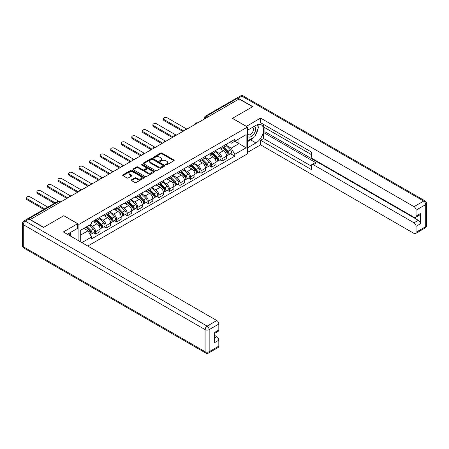 <?xml version="1.0" encoding="UTF-8"?>
<svg xmlns="http://www.w3.org/2000/svg" width="449" height="449" viewBox="0 0 449 449"><rect width="100%" height="100%" fill="white"/><g stroke="black" fill="none" stroke-linecap="round" stroke-linejoin="round"><path stroke-width="0.67" d="M165.922 164.805A0.657 0.382 0 0 0 166.848 164.805L173.898 160.736A0.937 0.544 0 0 0 174.173 160.355A0.937 0.544 0 0 0 173.898 159.973L161.954 153.075A0.937 0.544 0 0 0 160.63 153.075L153.58 157.15A0.657 0.382 0 0 0 154.507 157.683L155.421 157.156A3.003 1.734 0 0 1 159.67 157.156L160.663 157.734A3.003 1.734 0 0 1 161.539 158.957A3.003 1.734 0 0 1 160.663 160.181L159.749 160.708A0.657 0.382 0 0 0 160.68 161.247L161.589 160.72A3.003 1.734 0 0 1 165.838 160.72L166.832 161.292A3.003 1.734 0 0 1 167.713 162.521A3.003 1.734 0 0 1 166.832 163.745L165.922 164.272A0.657 0.382 0 0 0 165.922 164.805L165.922 164.272M131.506 179.813A0.937 0.544 0 0 0 131.231 180.195A0.937 0.544 0 0 0 131.506 180.577L134.857 182.513A0.937 0.544 0 0 0 136.182 182.513L144.011 177.995A0.937 0.544 0 0 0 144.286 177.613A0.937 0.544 0 0 0 144.011 177.226L132.068 170.334A0.937 0.544 0 0 0 130.743 170.334L122.914 174.852A0.937 0.544 0 0 0 122.639 175.233A0.937 0.544 0 0 0 122.914 175.621L126.96 177.956A0.937 0.544 0 0 0 128.285 177.956L131.636 176.019A0.937 0.544 0 0 0 131.911 175.638A0.937 0.544 0 0 0 131.636 175.256L129.632 174.094A2.509 1.448 0 0 1 128.897 173.073A2.509 1.448 0 0 1 130.446 171.731A2.509 1.448 0 0 1 133.179 172.046L141.042 176.586A2.509 1.448 0 0 1 141.777 177.613A2.509 1.448 0 0 1 140.228 178.949A2.509 1.448 0 0 1 137.495 178.635L136.182 177.877A0.937 0.544 0 0 0 134.857 177.877L131.506 179.813L131.506 180.577M78.917 224.382L63.842 215.683L43.699 227.312L30.251 219.544L239.098 98.965L252.551 106.733L232.408 118.362L247.478 127.061L78.917 224.382L78.917 240.928M155.489 170.603A0.937 0.544 0 0 0 156.813 170.603L164.643 166.079A0.937 0.544 0 0 0 164.918 165.698A0.937 0.544 0 0 0 164.643 165.316L152.699 158.418A0.937 0.544 0 0 0 151.375 158.418L143.545 162.942A0.937 0.544 0 0 0 143.27 163.324A0.937 0.544 0 0 0 143.545 163.705L155.489 170.603M141.519 164.951A0.657 0.382 0 0 1 142.187 165.041L154.316 172.046L146.497 176.558A0.937 0.544 0 0 1 145.173 176.558L133.23 169.66L136.58 167.741L136.58 166.961L133.23 168.897A0.937 0.544 0 0 0 132.955 169.279A0.937 0.544 0 0 0 133.23 169.66L133.23 168.897M136.58 167.741A0.937 0.544 0 0 1 137.905 167.741L137.905 166.961A0.937 0.544 0 0 0 136.58 166.961M137.905 166.961L142.748 169.761A0.937 0.544 0 0 0 144.078 169.761L146.301 168.476A0.937 0.544 0 0 0 146.576 168.094A0.937 0.544 0 0 0 146.301 167.707L141.255 164.8A0.657 0.382 0 0 1 142.187 164.261L154.327 171.271A0.937 0.544 0 0 1 154.602 171.653A0.937 0.544 0 0 1 154.327 172.04L154.327 171.271M87.768 246.041L247.478 153.833L247.478 127.061M27.462 218.938A1.914 1.106 -120 0 0 27.198 219.022A1.914 1.106 -120 0 0 26.996 219.207M207.808 117.032L206.388 116.212A1.914 1.106 60 0 0 205.429 116.123L236.051 98.443A1.914 1.106 60 0 1 237.005 98.539L206.388 116.212A1.914 1.106 120 0 0 205.036 118.558L205.036 118.631M238.425 99.358L237.005 98.539M222.132 146.688A4.395 2.537 60 0 1 221.222 148.664L225.684 146.088A4.395 2.537 -120 0 0 226.593 144.118M215.806 151.425L219.028 153.283A4.395 2.537 60 0 1 222.137 158.671L226.593 156.095A4.395 2.537 -120 0 0 223.484 150.712L220.291 148.866M226.593 156.095L226.593 158.475L222.137 161.051L219.993 159.816M221.222 148.664A4.395 2.537 60 0 1 219.061 148.467M222.137 158.671L222.137 161.051M211.591 152.778A4.395 2.537 60 0 1 210.682 154.753L215.138 152.177A4.395 2.537 -120 0 0 216.053 150.202M209.453 165.906L211.591 167.14L216.053 164.564L216.053 162.184A4.395 2.537 -120 0 0 212.944 156.796L209.75 154.956M210.682 154.753A4.395 2.537 60 0 1 208.516 154.551M205.26 157.515L208.482 159.373A4.395 2.537 60 0 1 211.591 164.761L211.591 167.14M201.045 158.867A4.395 2.537 60 0 1 200.136 160.837L204.598 158.261A4.395 2.537 -120 0 0 205.507 156.291M198.907 171.989L201.045 173.224L205.507 170.648L205.507 168.268A4.395 2.537 -120 0 0 202.398 162.886L199.204 161.039M200.136 160.837A4.395 2.537 60 0 1 197.97 160.641M194.714 163.599L197.936 165.462A4.395 2.537 60 0 1 201.045 170.844L201.045 173.224M190.505 164.951A4.395 2.537 60 0 1 189.59 166.927L194.052 164.351A4.395 2.537 -120 0 0 194.961 162.375M188.367 178.079L190.505 179.314L194.961 176.738L194.961 174.358A4.395 2.537 -120 0 0 191.852 168.97L188.664 167.129M189.59 166.927A4.395 2.537 60 0 1 187.429 166.731M184.174 169.688L187.396 171.546A4.395 2.537 60 0 1 190.505 176.934L190.505 179.314M179.959 171.041A4.395 2.537 60 0 1 179.05 173.017L183.512 170.44A4.395 2.537 -120 0 0 184.421 168.465M177.821 184.163L179.959 185.398L184.421 182.827L184.421 180.442A4.395 2.537 -120 0 0 181.312 175.059L178.118 173.219M179.05 173.017A4.395 2.537 60 0 1 176.884 172.814M173.628 175.772L176.85 177.636A4.395 2.537 60 0 1 179.959 183.018L179.959 185.398M169.413 177.125A4.395 2.537 60 0 1 168.504 179.1L172.966 176.524A4.395 2.537 -120 0 0 173.875 174.554M167.275 190.253L169.413 191.487L173.875 188.911L173.875 186.531A4.395 2.537 -120 0 0 170.766 181.149L167.572 179.303M168.504 179.1A4.395 2.537 60 0 1 166.338 178.904M163.082 181.862L166.304 183.72A4.395 2.537 60 0 1 169.413 189.108L169.413 191.487M158.873 183.214A4.395 2.537 60 0 1 157.964 185.19L162.42 182.614A4.395 2.537 -120 0 0 163.335 180.638M156.735 196.342L158.873 197.577L163.335 195.001L163.335 192.621A4.395 2.537 -120 0 0 160.226 187.233L157.032 185.392M157.964 185.19A4.395 2.537 60 0 1 155.797 184.988M152.542 187.951L155.764 189.809A4.395 2.537 60 0 1 158.873 195.197L158.873 197.577M148.327 189.304A4.395 2.537 60 0 1 147.418 191.274L151.88 188.703A4.395 2.537 -120 0 0 152.789 186.728M146.189 202.426L148.327 203.661L152.789 201.085L152.789 198.705A4.395 2.537 -120 0 0 149.68 193.323L146.486 191.476M147.418 191.274A4.395 2.537 60 0 1 145.252 191.078M141.996 194.035L145.218 195.899A4.395 2.537 60 0 1 148.327 201.281L148.327 203.661M137.787 195.388A4.395 2.537 60 0 1 136.872 197.364L141.334 194.787A4.395 2.537 -120 0 0 142.243 192.812M135.643 208.516L137.787 209.75L142.243 207.174L142.243 204.795A4.395 2.537 -120 0 0 139.134 199.407L135.946 197.566M136.872 197.364A4.395 2.537 60 0 1 134.711 197.167M131.456 200.125L134.678 201.983A4.395 2.537 60 0 1 137.787 207.371L137.787 209.75M127.241 201.478A4.395 2.537 60 0 1 126.332 203.453L130.788 200.877A4.395 2.537 -120 0 0 131.703 198.901M125.103 214.605L127.241 215.84L131.703 213.264L131.703 210.884A4.395 2.537 -120 0 0 128.594 205.496L125.4 203.655M126.332 203.453A4.395 2.537 60 0 1 124.165 203.251M120.91 206.214L124.132 208.072A4.395 2.537 60 0 1 127.241 213.455L127.241 215.84M116.695 207.567A4.395 2.537 60 0 1 115.786 209.537L120.248 206.961A4.395 2.537 -120 0 0 121.157 204.991M114.557 220.689L116.695 221.924L121.157 219.348L121.157 216.968A4.395 2.537 -120 0 0 118.048 211.586L114.854 209.739M115.786 209.537A4.395 2.537 60 0 1 113.619 209.341M110.364 212.298L113.586 214.162A4.395 2.537 60 0 1 116.695 219.544L116.695 221.924M106.155 213.651A4.395 2.537 60 0 1 105.24 215.627L109.702 213.051A4.395 2.537 -120 0 0 110.611 211.075M104.016 226.779L106.155 228.013L110.611 225.437L110.611 223.058A4.395 2.537 -120 0 0 107.507 217.67L104.314 215.829M105.24 215.627A4.395 2.537 60 0 1 103.079 215.425M99.824 218.388L103.046 220.246A4.395 2.537 60 0 1 106.155 225.634L106.155 228.013M95.609 219.741A4.395 2.537 60 0 1 94.7 221.711L99.162 219.14A4.395 2.537 -120 0 0 100.071 217.164M93.471 232.863L95.609 234.097L100.071 231.521L100.071 229.142A4.395 2.537 -120 0 0 96.962 223.759L93.768 221.913M94.7 221.711A4.395 2.537 60 0 1 92.533 221.514M89.929 224.854L92.5 226.335A4.395 2.537 60 0 1 95.609 231.718L95.609 234.097M229.602 142.378L231.19 143.298L246.131 134.672L238.963 138.808L238.963 143.646L231.19 148.136L226.347 145.336M80.264 241.708L80.264 230.432L91.624 223.877L91.624 222.042L234.771 139.392L234.771 141.227L246.131 147.783L234.771 154.338L231.19 148.136M246.131 134.672L246.131 147.783M80.264 235.27L88.038 230.78L91.624 236.988L91.624 238.823L234.771 156.173L234.771 154.338M91.624 236.988L81.853 242.623M88.038 230.78L83.851 228.361M230.539 153.726L234.771 156.173M166.181 164.901L166.832 164.525A3.003 1.734 0 0 0 167.713 163.301L167.713 162.521M161.539 158.957L161.539 159.737A3.003 1.734 0 0 1 160.663 160.961L160.012 161.337M173.886 160.748L161.954 153.855A0.937 0.544 0 0 0 160.63 153.855L153.844 157.779M164.631 166.091L152.699 159.204A0.937 0.544 0 0 0 151.375 159.204L143.557 163.717M162.987 165.967A0.657 0.382 0 0 0 162.987 165.428L152.503 159.378A0.657 0.382 0 0 0 151.571 159.378L150.611 159.934A3.003 1.734 0 0 0 149.73 161.157A3.003 1.734 0 0 0 150.611 162.386L157.779 166.523A3.003 1.734 0 0 0 162.022 166.523L162.987 165.967L162.987 166.747A0.657 0.382 0 0 0 163.178 166.478L163.178 165.698M149.73 161.157L149.73 161.937A3.003 1.734 0 0 0 150.611 163.167L150.611 162.386M162.987 166.747L162.022 167.303A3.003 1.734 0 0 1 157.779 167.303L150.611 163.167M137.905 167.741L142.748 170.541A0.937 0.544 0 0 0 144.078 170.541L146.301 169.256A0.937 0.544 0 0 0 146.576 168.875L146.576 168.094M147.777 172.657A2.509 1.448 0 0 0 150.51 172.972A2.509 1.448 0 0 0 152.059 171.636A2.509 1.448 0 0 0 151.324 170.609L148.557 169.009A0.937 0.544 0 0 0 147.227 169.009L145.005 170.294A0.937 0.544 0 0 0 144.73 170.676A0.937 0.544 0 0 0 145.005 171.063L147.777 172.657L147.777 173.443A2.509 1.448 0 0 0 150.51 173.752A2.509 1.448 0 0 0 152.059 172.416L152.059 171.636M144.73 170.676L144.73 171.456A0.937 0.544 0 0 0 145.005 171.844L145.005 171.063M147.777 173.443L145.005 171.844M141.777 177.613L141.777 178.393A2.509 1.448 0 0 1 140.228 179.729A2.509 1.448 0 0 1 137.495 179.415L136.182 178.657A0.937 0.544 0 0 0 134.857 178.657L131.518 180.588M128.897 173.073L128.897 173.853A2.509 1.448 0 0 0 129.632 174.874L129.632 174.094M131.624 176.03L129.632 174.874M144 178L132.068 171.114A0.937 0.544 0 0 0 130.743 171.114L122.925 175.626L122.914 174.852M222.704 147.811L226.857 151.908A2.391 1.381 60 0 1 227.486 155.494L226.593 156.005M223.529 148.63L225.291 149.646M186.352 128.841L167.185 117.778A2.2 1.268 -0 0 0 164.789 117.503A2.2 1.268 -0 0 0 163.43 118.671A2.2 1.268 -0 0 0 164.076 119.569L183.742 130.928M223.164 147.547L227.71 152.031A1.145 0.662 60 0 1 228.013 153.754A1.145 0.662 60 0 1 227.907 153.794M223.849 147.149L228.002 151.246A2.391 1.381 60 0 1 228.636 154.826A2.391 1.381 60 0 1 227.912 154.905M226.173 145.633L230.438 149.843A2.391 1.381 60 0 1 231.067 153.423L228.636 154.826M182.866 131.434L164.076 120.585A2.2 1.268 180 0 1 163.43 119.687L163.43 118.671M212.158 153.9L216.311 157.997A2.391 1.381 60 0 1 216.94 161.578L216.053 162.095M212.989 154.714L214.745 155.73M175.812 134.93L156.639 123.862A2.2 1.268 -0 0 0 154.248 123.587A2.2 1.268 -0 0 0 152.89 124.76A2.2 1.268 -0 0 0 153.53 125.658L173.202 137.012M212.618 153.631L217.164 158.121A1.145 0.662 60 0 1 217.468 159.838A1.145 0.662 60 0 1 217.367 159.883M213.309 153.232L217.462 157.335A2.391 1.381 60 0 1 218.091 160.916A2.391 1.381 60 0 1 217.372 160.995M215.632 151.723L219.892 155.926A2.391 1.381 60 0 1 220.526 159.513L218.091 160.916M172.321 137.523L153.53 126.674A2.2 1.268 180 0 1 152.89 125.776L152.89 124.76M201.612 159.984L205.765 164.081A2.391 1.381 60 0 1 206.4 167.668L205.507 168.179M202.443 160.804L204.205 161.82M165.266 141.02L146.099 129.952A2.2 1.268 -0 0 0 143.702 129.677A2.2 1.268 -0 0 0 142.344 130.85A2.2 1.268 -0 0 0 142.99 131.748L162.656 143.102M202.072 159.721L206.624 164.205A1.145 0.662 60 0 1 206.927 165.928A1.145 0.662 60 0 1 206.821 165.967M202.763 159.322L206.916 163.419A2.391 1.381 60 0 1 207.545 167.006A2.391 1.381 60 0 1 206.826 167.079M205.086 157.812L209.352 162.016A2.391 1.381 60 0 1 209.98 165.597L207.545 167.006M161.78 143.607L142.99 132.758A2.2 1.268 180 0 1 142.344 131.86L142.344 130.85M246.333 126.399L260.594 118.087L414.017 206.669L423.682 201.085L241.871 96.12L238.223 98.224L252.753 106.615L232.475 118.323L246.333 126.321M247.478 130.261L255.93 125.383A10.754 6.207 120 0 1 261.307 124.85A10.754 6.207 120 0 1 262.951 133.471A10.754 6.207 120 0 1 255.93 142.945L247.478 147.822M247.478 152.43L260.594 144.859L260.594 140.251L311.28 169.52L311.28 165.849A2.868 1.656 -120 0 1 311.875 164.536A2.868 1.656 -120 0 1 313.312 164.682L414.017 222.822L418.345 220.324A2.868 1.656 60 0 1 420.371 223.838L420.371 213.612A2.868 1.656 60 0 1 419.776 214.925L415.448 217.423A2.868 1.656 -120 0 0 416.043 216.109L416.043 210.177A2.868 1.656 -120 0 0 414.017 206.669M264.916 127.763L264.916 131.748L263.569 132.528L263.569 138.533L260.594 140.251M263.569 124.407L263.569 126.983L311.28 154.535M415.448 217.423A2.868 1.656 -120 0 1 414.017 217.282L313.312 159.137A2.868 1.656 -120 0 1 311.28 155.629L311.28 151.958L260.594 122.695L260.594 118.087M260.594 144.859L414.017 233.435A2.868 1.656 -120 0 0 415.448 233.575A2.868 1.656 -120 0 0 416.043 232.268L416.043 226.335A2.868 1.656 -120 0 0 414.017 222.822M238.223 98.224A2.868 1.656 -120 0 0 236.786 98.084A2.868 1.656 -120 0 0 236.483 98.359M263.569 132.528L316.287 162.965L313.312 164.682M264.916 131.748L418.345 220.324M263.569 138.533L311.28 166.085M311.875 164.536L314.85 162.819A2.868 1.656 60 0 1 316.287 162.965M247.478 141.66L250.587 139.863A10.754 6.207 120 0 0 253.567 137.439M255.706 134.627A10.754 6.207 120 0 0 258.018 128.661M258.192 126.736A10.754 6.207 120 0 0 257.928 124.541M28.966 219.039L25.318 221.144A2.868 1.656 -120 0 0 23.881 221.003L27.535 218.893A2.868 1.656 60 0 1 28.966 219.039L43.497 227.424L63.775 215.722L77.632 223.72L77.632 228.322L68.035 233.867A10.754 6.207 120 0 0 67.384 234.271M77.632 223.72L63.371 231.953L216.794 320.53A2.868 1.656 60 0 1 218.82 324.043L218.82 329.976A2.868 1.656 60 0 1 218.231 331.289L214.499 333.444M70.263 235.164L70.263 232.576M214.499 338.013L216.794 336.688A2.868 1.656 60 0 1 218.82 340.202L218.82 346.128A2.868 1.656 60 0 1 218.231 347.442L208.566 353.026A2.868 1.656 -120 0 0 209.155 351.713L218.82 346.128M218.82 329.976L214.499 332.473L214.499 342.699L218.82 340.202M216.794 336.688L214.499 335.358M247.478 136.232A6.213 3.586 120 0 0 252.422 135.699A6.213 3.586 120 0 0 255.661 128.936A6.213 3.586 120 0 0 254.527 126.191M248 129.963A6.213 3.586 120 0 0 247.478 131.08M247.478 133.162A4.254 2.458 120 0 0 248.336 134.694A4.254 2.458 120 0 0 251.614 133.555A4.254 2.458 120 0 0 253.472 129.273A4.254 2.458 120 0 0 252.591 127.325A4.254 2.458 120 0 0 252.579 127.32M248.353 129.761A4.254 2.458 120 0 0 247.478 132.309M256.901 124.895L258.562 127.258L254.914 136.664L247.618 140.874M68.972 233.323L70.667 235.742L70.532 236.09M191.072 166.074L195.225 170.171A2.391 1.381 60 0 1 195.854 173.752L194.961 174.268M191.897 166.888L193.659 167.909M154.72 147.104L135.553 136.036A2.2 1.268 -0 0 0 133.157 135.761A2.2 1.268 -0 0 0 131.798 136.934A2.2 1.268 -0 0 0 132.444 137.832L152.11 149.186M191.532 165.804L196.078 170.294A1.145 0.662 60 0 1 196.381 172.012A1.145 0.662 60 0 1 196.28 172.057M192.217 165.412L196.376 169.509A2.391 1.381 60 0 1 197.004 173.089A2.391 1.381 60 0 1 196.28 173.168M194.546 163.896L198.806 168.106A2.391 1.381 60 0 1 199.435 171.686L197.004 173.089M151.234 149.697L132.444 138.848A2.2 1.268 180 0 1 131.798 137.95L131.798 136.934M180.526 172.158L184.679 176.261A2.391 1.381 60 0 1 185.314 179.841L184.421 180.358M181.357 172.977L183.113 173.993M144.18 153.193L125.013 142.125A2.2 1.268 -0 0 0 122.616 141.85A2.2 1.268 -0 0 0 121.258 143.023A2.2 1.268 -0 0 0 121.903 143.921L141.57 155.275M180.986 171.894L185.538 176.384A1.145 0.662 60 0 1 185.841 178.101A1.145 0.662 60 0 1 185.734 178.141M181.677 171.496L185.83 175.593A2.391 1.381 60 0 1 186.458 179.179A2.391 1.381 60 0 1 185.74 179.252M184 169.986L188.26 174.19A2.391 1.381 60 0 1 188.894 177.77L186.458 179.179M140.689 155.781L121.903 144.937A2.2 1.268 180 0 1 121.258 144.039L121.258 143.023M169.986 178.247L174.139 182.345A2.391 1.381 60 0 1 174.768 185.931L173.875 186.442M170.811 179.067L172.573 180.083M133.634 159.277L114.467 148.215A2.2 1.268 -0 0 0 112.07 147.94A2.2 1.268 -0 0 0 110.712 149.113A2.2 1.268 -0 0 0 111.358 150.005L131.024 161.365M170.446 177.984L174.992 182.468A1.145 0.662 60 0 1 175.295 184.191A1.145 0.662 60 0 1 175.189 184.23M171.131 177.585L175.284 181.682A2.391 1.381 60 0 1 175.918 185.263A2.391 1.381 60 0 1 175.194 185.342M173.454 176.075L177.72 180.279A2.391 1.381 60 0 1 178.348 183.86L175.918 185.263M130.148 161.87L111.358 151.021A2.2 1.268 180 0 1 110.712 150.123L110.712 149.113M159.44 184.337L163.593 188.434A2.391 1.381 60 0 1 164.222 192.015L163.329 192.531M160.265 185.151L162.027 186.167M123.093 165.367L103.921 154.299A2.2 1.268 -0 0 0 101.525 154.024A2.2 1.268 -0 0 0 100.172 155.197A2.2 1.268 -0 0 0 100.812 156.095L120.484 167.449M159.9 184.068L164.446 188.558A1.145 0.662 60 0 1 164.749 190.275A1.145 0.662 60 0 1 164.648 190.32M160.59 183.675L164.744 187.772A2.391 1.381 60 0 1 165.372 191.353A2.391 1.381 60 0 1 164.648 191.431M162.914 182.159L167.174 186.363A2.391 1.381 60 0 1 167.808 189.949L165.372 191.353M119.602 167.96L100.812 157.111A2.2 1.268 180 0 1 100.172 156.213L100.172 155.197M148.894 190.421L153.047 194.518A2.391 1.381 60 0 1 153.681 198.104L152.789 198.621M149.725 191.24L151.487 192.256M112.547 171.456L93.381 160.388A2.2 1.268 -0 0 0 90.984 160.113A2.2 1.268 -0 0 0 89.626 161.286A2.2 1.268 -0 0 0 90.271 162.184L109.938 173.538M149.354 190.157L153.906 194.642A1.145 0.662 60 0 1 154.209 196.365A1.145 0.662 60 0 1 154.102 196.404M150.045 189.759L154.198 193.856A2.391 1.381 60 0 1 154.826 197.442A2.391 1.381 60 0 1 154.108 197.515M152.368 188.249L156.634 192.453A2.391 1.381 60 0 1 157.262 196.033L154.826 197.442M109.056 174.044L90.271 163.195A2.2 1.268 180 0 1 89.626 162.302L89.626 161.286M138.354 196.51L142.507 200.608A2.391 1.381 60 0 1 143.136 204.188L142.243 204.705M139.179 197.33L140.941 198.346M102.002 177.54L82.835 166.472A2.2 1.268 -0 0 0 80.438 166.197A2.2 1.268 -0 0 0 79.08 167.37A2.2 1.268 -0 0 0 79.726 168.268L99.392 179.622M138.814 196.247L143.36 200.731A1.145 0.662 60 0 1 143.663 202.448A1.145 0.662 60 0 1 143.557 202.493M139.499 195.848L143.652 199.945A2.391 1.381 60 0 1 144.286 203.526A2.391 1.381 60 0 1 143.562 203.605M141.828 194.333L146.088 198.542A2.391 1.381 60 0 1 146.716 202.123L144.286 203.526M98.516 180.133L79.726 169.284A2.2 1.268 180 0 1 79.08 168.386L79.08 167.37M127.808 202.6L131.961 206.697A2.391 1.381 60 0 1 132.59 210.278L131.703 210.794M128.638 203.414L130.395 204.43M91.461 183.63L72.289 172.562A2.2 1.268 -0 0 0 69.898 172.287A2.2 1.268 -0 0 0 68.54 173.46A2.2 1.268 -0 0 0 69.18 174.358L88.851 185.712M128.268 202.331L132.82 206.821A1.145 0.662 60 0 1 133.117 208.538A1.145 0.662 60 0 1 133.016 208.577M128.958 201.932L133.112 206.029A2.391 1.381 60 0 1 133.74 209.616A2.391 1.381 60 0 1 133.022 209.689M131.282 200.422L135.542 204.626A2.391 1.381 60 0 1 136.176 208.213L133.74 209.616M87.97 186.217L69.18 175.374A2.2 1.268 180 0 1 68.54 174.476L68.54 173.46M117.262 208.684L121.415 212.781A2.391 1.381 60 0 1 122.049 216.367L121.157 216.878M118.093 209.503L119.855 210.519M80.915 189.714L61.749 178.651A2.2 1.268 -0 0 0 59.352 178.376A2.2 1.268 -0 0 0 57.994 179.549A2.2 1.268 -0 0 0 58.639 180.442L78.306 191.802M117.722 208.42L122.274 212.905A1.145 0.662 60 0 1 122.577 214.628A1.145 0.662 60 0 1 122.47 214.667M118.413 208.022L122.566 212.119A2.391 1.381 60 0 1 123.2 215.7A2.391 1.381 60 0 1 122.476 215.778M120.736 206.512L125.002 210.716A2.391 1.381 60 0 1 125.63 214.296L123.2 215.7M77.43 192.307L58.639 181.458A2.2 1.268 180 0 1 57.994 180.56L57.994 179.549M106.722 214.774L110.875 218.871A2.391 1.381 60 0 1 111.504 222.451L110.611 222.968M107.547 215.587L109.309 216.609M70.37 195.803L51.203 184.735A2.2 1.268 -0 0 0 48.806 184.46A2.2 1.268 -0 0 0 47.448 185.633A2.2 1.268 -0 0 0 48.094 186.531L67.765 197.886M107.182 214.504L111.728 218.994A1.145 0.662 60 0 1 112.031 220.712A1.145 0.662 60 0 1 111.93 220.756M107.872 214.111L112.026 218.208A2.391 1.381 60 0 1 112.654 221.789A2.391 1.381 60 0 1 111.93 221.868M110.196 212.596L114.456 216.8A2.391 1.381 60 0 1 115.084 220.386L112.654 221.789M66.884 198.396L48.094 187.547A2.2 1.268 180 0 1 47.448 186.649L47.448 185.633M96.176 220.857L100.329 224.96A2.391 1.381 60 0 1 100.963 228.541L100.071 229.057M97.006 221.677L98.763 222.693M58.477 201.113L40.663 190.825A2.2 1.268 -0 0 0 38.266 190.55A2.2 1.268 -0 0 0 36.908 191.723A2.2 1.268 -0 0 0 37.553 192.621L55.238 202.83M96.636 220.594L101.188 225.084A1.145 0.662 60 0 1 101.491 226.801A1.145 0.662 60 0 1 101.384 226.84M97.326 220.195L101.48 224.292A2.391 1.381 60 0 1 102.108 227.879A2.391 1.381 60 0 1 101.39 227.952M99.65 218.685L103.91 222.889A2.391 1.381 60 0 1 104.544 226.47L102.108 227.879M54.363 203.341L37.553 193.631A2.2 1.268 180 0 1 36.908 192.739L36.908 191.723M85.882 227.188L89.789 231.044A2.391 1.381 60 0 1 90.417 234.625L90.3 234.698M86.461 227.766L88.223 228.782M47.807 207.124L30.117 196.915A2.2 1.268 -0 0 0 27.72 196.634A2.2 1.268 -0 0 0 26.362 197.807A2.2 1.268 -0 0 0 27.007 198.705L44.698 208.92M86.343 226.925L90.642 231.168A1.145 0.662 60 0 1 90.945 232.891A1.145 0.662 60 0 1 90.838 232.93M87.027 226.526L90.934 230.382A2.391 1.381 60 0 1 91.568 233.963A2.391 1.381 60 0 1 90.844 234.041M89.463 225.123L93.37 228.979A2.391 1.381 60 0 1 93.998 232.56L91.568 233.963M43.817 209.425L27.007 199.721A2.2 1.268 180 0 1 26.362 198.823L26.362 197.807M205.103 118.592L205.036 118.558A1.914 1.106 0 0 1 204.475 117.773L204.475 118.957M106.155 225.634L110.611 223.058M116.695 219.544L121.157 216.968M127.241 213.455L131.703 210.884M137.787 207.371L142.243 204.795M148.327 201.281L152.789 198.705M158.873 195.197L163.335 192.621M169.413 189.108L173.875 186.531M179.959 183.018L184.421 180.442M190.505 176.934L194.961 174.358M201.045 170.844L205.507 168.268M211.591 164.761L216.053 162.184M95.609 231.718L100.071 229.142M92.5 226.335L96.962 223.759M103.046 220.246L107.507 217.67M113.586 214.162L118.048 211.586M124.132 208.072L128.594 205.496M134.678 201.983L139.134 199.407M145.218 195.899L149.68 193.323M155.764 189.809L160.226 187.233M166.304 183.72L170.766 181.149M176.85 177.636L181.312 175.059M187.396 171.546L191.852 168.97M197.936 165.462L202.398 162.886M208.482 159.373L212.944 156.796M219.028 153.283L223.484 150.712M197.616 122.919A1.914 1.106 120 0 0 196.774 123.402M187.07 129.003A1.914 1.106 120 0 0 186.228 129.492M176.53 135.093A1.914 1.106 120 0 0 175.682 135.581M165.984 141.177A1.914 1.106 120 0 0 165.142 141.665M155.444 147.266A1.914 1.106 120 0 0 154.596 147.755M144.898 153.356A1.914 1.106 120 0 0 144.056 153.839M134.352 159.44A1.914 1.106 120 0 0 133.51 159.928M123.812 165.529A1.914 1.106 120 0 0 122.964 166.018M113.266 171.613A1.914 1.106 120 0 0 112.424 172.102M102.72 177.703A1.914 1.106 120 0 0 101.878 178.191M92.18 183.793A1.914 1.106 120 0 0 91.332 184.275M81.634 189.876A1.914 1.106 120 0 0 80.792 190.365M71.094 195.966A1.914 1.106 120 0 0 70.246 196.454M60.194 202.258L58.774 201.438L28.596 218.859M60.755 201.932L59.728 201.343A1.914 1.106 120 0 0 58.774 201.438A1.914 1.106 60 0 0 57.82 201.343L27.198 219.022M166.832 164.525L166.832 163.745M159.749 161.247L159.749 160.708M160.663 160.961L160.663 160.181M153.58 157.683L153.58 157.15M160.63 153.855L160.63 153.075M161.954 153.855L161.954 153.075M173.898 160.736L173.898 159.973M143.545 163.705L143.545 162.942M151.375 159.204L151.375 158.418M152.699 159.204L152.699 158.418M164.643 166.079L164.643 165.316M157.779 167.303L157.779 166.523M162.022 167.303L162.022 166.523M142.748 170.541L142.748 169.761M144.078 170.541L144.078 169.761M146.301 169.256L146.301 168.476M142.187 165.041L142.187 164.261M134.857 178.657L134.857 177.877M136.182 178.657L136.182 177.877M137.495 179.415L137.495 178.635M131.636 176.019L131.636 175.256M130.743 171.114L130.743 170.334M132.068 171.114L132.068 170.334M144.011 177.995L144.011 177.226M226.857 151.908L225.482 152.699M228.249 153.227L227.823 153.474M230.438 149.843L228.002 151.246M164.076 120.585L164.076 119.569M216.311 157.997L214.942 158.789M217.709 159.316L217.277 159.563M219.892 155.926L217.462 157.335M153.53 126.674L153.53 125.658M205.765 164.081L204.396 164.878M207.163 165.4L206.731 165.653M209.352 162.016L206.916 163.419M142.99 132.758L142.99 131.748M416.043 216.109L420.371 213.612M420.371 223.838L416.043 226.335M416.043 232.268L425.708 226.683L425.708 204.598L416.043 210.177M250.587 139.863L255.93 142.945M425.708 226.683A2.868 1.656 60 0 1 425.119 227.997A2.868 2.868 0 0 0 426.55 225.516A2.868 1.656 180 0 1 425.708 226.683M425.708 204.598A2.868 1.656 0 0 0 426.55 203.431A2.868 2.868 0 0 0 425.119 200.944A2.868 1.656 -60 0 0 423.682 201.085A2.868 1.656 60 0 1 425.708 204.598M236.786 98.084L240.434 95.974A2.868 1.656 60 0 1 241.871 96.12A2.868 1.656 -60 0 1 243.302 95.974L425.119 200.944M23.881 221.003A2.868 2.868 0 0 0 22.45 223.484A2.868 1.656 180 0 0 23.292 224.657A2.868 1.656 -60 0 1 25.318 221.144L207.129 326.114A2.868 1.656 -60 0 0 205.103 329.622L23.292 224.657L23.292 246.742L205.103 351.713L205.103 329.622A2.868 1.656 0 0 0 209.155 329.622L209.155 351.713A2.868 1.656 180 0 1 205.103 351.713A2.868 1.656 -60 0 0 205.698 353.026A2.868 2.868 0 0 0 208.566 353.026M218.82 324.043L209.155 329.622A2.868 1.656 -120 0 0 207.129 326.114L216.794 320.53M23.881 248.056A2.868 1.656 -60 0 1 23.292 246.742A2.868 1.656 0 0 1 22.45 245.569A2.868 2.868 0 0 0 23.881 248.056L205.698 353.026M195.225 170.171L193.85 170.962M196.617 171.49L196.191 171.737M198.806 168.106L196.376 169.509M132.444 138.848L132.444 137.832M184.679 176.261L183.31 177.052M186.077 177.574L185.645 177.826M188.26 174.19L185.83 175.593M121.903 144.937L121.903 143.921M174.139 182.345L172.764 183.136M175.531 183.663L175.104 183.91M177.72 180.279L175.284 181.682M111.358 151.021L111.358 150.005M163.593 188.434L162.218 189.225M164.991 189.753L164.559 190M167.174 186.363L164.744 187.772M100.812 157.111L100.812 156.095M153.047 194.518L151.678 195.315M154.445 195.837L154.013 196.09M156.634 192.453L154.198 193.856M90.271 163.195L90.271 162.184M142.507 200.608L141.132 201.399M143.899 201.927L143.472 202.173M146.088 198.542L143.652 199.945M79.726 169.284L79.726 168.268M131.961 206.697L130.592 207.489M133.359 208.016L132.926 208.263M135.542 204.626L133.112 206.029M69.18 175.374L69.18 174.358M121.415 212.781L120.046 213.572M122.813 214.1L122.381 214.347M125.002 210.716L122.566 212.119M58.639 181.458L58.639 180.442M110.875 218.871L109.5 219.662M112.272 220.19L111.84 220.437M114.456 216.8L112.026 218.208M48.094 187.547L48.094 186.531M100.329 224.96L98.96 225.752M101.727 226.274L101.294 226.526M103.91 222.889L101.48 224.292M37.553 193.631L37.553 192.621M89.789 231.044L88.588 231.735M91.181 232.363L90.754 232.61M93.37 228.979L90.934 230.382M27.007 199.721L27.007 198.705M197.779 122.824A1.914 1.914 0 0 0 195.326 124.238M187.233 128.908A1.914 1.914 0 0 0 184.78 130.328M176.693 134.997A1.914 1.914 0 0 0 174.24 136.412M166.147 141.087A1.914 1.914 0 0 0 163.694 142.501M155.601 147.171A1.914 1.914 0 0 0 153.148 148.591M145.061 153.261A1.914 1.914 0 0 0 142.608 154.675M134.515 159.35A1.914 1.914 0 0 0 132.062 160.764M123.975 165.434A1.914 1.914 0 0 0 121.522 166.848M113.429 171.524A1.914 1.914 0 0 0 110.976 172.938M102.883 177.608A1.914 1.914 0 0 0 100.43 179.028M92.342 183.697A1.914 1.914 0 0 0 89.89 185.111M81.797 189.787A1.914 1.914 0 0 0 79.344 191.201M71.256 195.871A1.914 1.914 0 0 0 68.798 197.291M59.728 201.343A1.914 1.914 0 0 0 57.82 201.343M205.429 116.123A1.914 1.914 0 0 0 204.475 117.773M415.448 233.575L425.119 227.997M426.55 225.516L426.55 203.431M243.302 95.974A2.868 2.868 0 0 0 240.434 95.974M22.45 223.484L22.45 245.569"/></g></svg>
